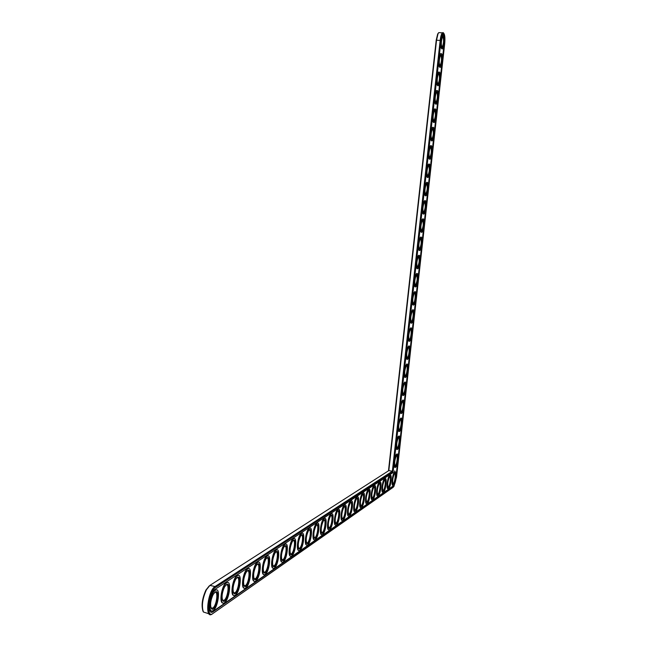 <?xml version="1.0" encoding="UTF-8"?>
<svg xmlns="http://www.w3.org/2000/svg" width="647" height="647" viewBox="0 0 647 647"><rect width="100%" height="100%" fill="white"/><g stroke="black" fill="none" stroke-linecap="round" stroke-linejoin="round"><path stroke-width="0.97" d="M209.191 585.956L205.908 590.08C202.163 598.467 201.193 605.511 203.012 611.229L203.247 611.722M438.537 32.876L437.671 34.024L436.207 40.187L388.475 470.822M439.895 32.682L438.763 32.617L438.068 33.66L436.539 40.13L388.823 470.604L209.895 585.414L206.425 589.765C202.487 598.572 201.476 605.98 203.384 611.989L209.005 613.833M344.811 504.951L344.762 505.097C347.819 503.18 345.822 519.25 342.87 520.431C339.91 522.307 341.753 506.722 344.673 505.161L345.077 505.008M211.059 600.424L211.367 599.13M388.823 470.604L392.357 471.226L215.055 586.538C208.019 590.404 204.517 618.459 211.585 614.407L392.907 487.482M443.696 33.167L443.058 32.568L442.386 32.827C441.391 33.943 440.656 36.45 440.178 40.349L392.357 471.226L392.85 471.655L215.605 587.33C208.544 591.301 205.617 619.252 212.847 613.542L393.91 486.487L396.522 477.114L444.724 43.47C445.217 37.542 444.788 34.065 443.446 33.046C442.257 33.199 441.343 35.666 440.712 40.454L392.85 471.655M394.419 473.547C396.166 472.407 394.872 482.994 393.182 483.649L392.858 483.657M394.832 473.224C397.096 471.631 394.896 485.735 393.133 484.126C392.26 481.328 392.68 477.858 394.403 473.701L394.832 473.224M213.033 611.779L393.408 486.051C394.67 484.757 395.608 481.853 396.215 477.324L444.457 43.276C444.893 37.008 444.343 34.073 442.807 34.461L440.987 40.664L393.036 472.609L215.419 589.093C209.62 592.32 206.749 615.41 212.572 612.054L213.033 611.779L212.572 612.054M394.961 472.075L395.026 472.035C397.323 470.531 395.624 484.449 393.4 485.315C391.152 486.803 392.753 473.208 394.961 472.075M393.408 486.051L394.346 484.061M396.142 475.424L397.654 461.812M398.131 457.583L399.644 443.955M400.113 439.717L401.625 426.074M402.102 421.836L403.615 408.168M404.092 403.922L405.612 390.246M406.081 385.992L407.602 372.3M408.079 368.038L409.6 354.321M410.077 350.067L411.605 336.327M412.074 332.065L413.603 318.316M414.08 314.038L415.609 300.273M416.086 295.994L417.614 282.205M418.091 277.927L419.628 264.122M420.105 259.835L421.642 246.014M422.119 241.719L423.656 227.881M424.133 223.579L425.669 209.717M426.155 205.414L427.691 191.544M428.168 187.234L429.713 173.339M430.198 169.021L431.743 155.11M432.22 150.791L433.773 136.857M434.25 132.53L435.803 118.587M436.28 114.252L437.833 100.285M438.318 95.95L439.871 81.967M440.356 77.624L441.909 63.624M442.394 59.273L443.947 45.25M444.166 36.725L443.138 34.259M211.205 612.167L212.159 611.965M393.125 486.002L212.62 611.69M392.972 485.323C390.901 486.051 392.575 473.086 394.678 472.027L395.18 471.978M394.589 471.437L394.767 470.895L394.694 471.558M394.476 459.661C395.099 456.612 395.835 454.76 396.676 454.097L397.153 454.065M394.985 467.385L394.007 463.85M388.014 488.76C385.895 489.48 387.585 476.354 389.753 475.262L389.826 475.221C392.187 473.685 390.464 487.806 388.176 488.703M396.474 441.618C397.096 438.593 397.824 436.765 398.657 436.143L399.118 436.118M397.007 449.43C396.32 449.439 395.988 448.234 396.013 445.815M382.903 492.302C380.727 493.014 382.458 479.726 384.682 478.602L385.224 478.545M398.479 423.55L400.622 418.18L401.091 418.148M399.029 431.452C398.334 431.46 397.994 430.231 398.018 427.748M400.493 405.459L402.588 400.194L403.065 400.153M401.051 413.449C400.347 413.457 400 412.196 400.024 409.664M402.499 387.351L404.553 382.183L405.038 382.142M403.081 395.43C402.361 395.438 402.013 394.144 402.038 391.556M377.63 495.95C375.397 496.661 377.161 483.196 379.449 482.039L380.015 481.975M372.195 499.719C369.906 500.414 371.702 486.779 374.055 485.582L374.645 485.517M366.59 503.601C364.237 504.288 366.073 490.475 368.491 489.237L369.105 489.172M404.512 369.211L406.526 364.148L407.012 364.099M405.111 377.387C404.375 377.387 404.019 376.069 404.043 373.424M406.534 351.054L408.5 346.088L408.993 346.032M407.141 359.32C406.397 359.32 406.041 357.969 406.065 355.276M408.548 332.865L410.473 328.005L410.982 327.94C413.077 327.139 411.807 340.079 409.672 341.179C407.367 343.023 408.492 329.258 410.756 328.037L410.966 327.94M409.179 341.236C408.419 341.236 408.055 339.853 408.079 337.095M410.57 314.66L412.454 309.897L412.964 309.824M411.217 323.128C410.449 323.12 410.077 321.713 410.101 318.89M413.255 304.996C412.471 304.988 412.099 303.548 412.123 300.669M412.592 296.431L414.711 291.643M414.622 278.17L416.417 273.6L416.943 273.519M415.293 286.839C414.501 286.831 414.12 285.359 414.153 282.415M360.808 507.612C358.381 508.291 360.258 494.292 362.749 493.014L363.388 492.941M354.831 511.753C352.34 512.424 354.249 498.23 356.82 496.912L357.484 496.831M348.652 516.031C346.088 516.686 348.037 502.307 350.69 500.94L351.386 500.851M342.263 520.455C339.626 521.102 341.624 506.52 344.358 505.105L344.463 505.048M335.656 525.032C332.946 525.663 334.984 510.879 337.807 509.415L338.559 509.31M328.813 529.764C326.023 530.386 328.11 515.384 331.021 513.872L331.806 513.758M416.652 259.892L418.407 255.419L418.941 255.33M417.339 268.667C416.539 268.651 416.15 267.146 416.175 264.146M418.682 241.59L420.396 237.206L420.938 237.117M419.385 250.47C418.569 250.454 418.18 248.909 418.213 245.844M421.44 232.249C420.607 232.233 420.21 230.655 420.243 227.526M420.712 223.264L422.798 218.832M423.494 214.003C422.653 213.987 422.248 212.378 422.281 209.183M422.75 204.913L424.828 200.57M425.548 195.742C424.691 195.718 424.286 194.076 424.319 190.816M424.796 186.546L426.858 182.292M427.602 177.456C426.737 177.432 426.324 175.749 426.357 172.425M426.834 168.147L428.896 163.982M429.665 159.146C428.791 159.122 428.371 157.407 428.403 154.002M428.88 149.724L430.401 145.785L430.926 145.648M431.727 140.82C430.837 140.787 430.417 139.032 430.449 135.563M430.926 131.276L432.414 127.427L432.964 127.289M433.789 122.469C432.892 122.429 432.463 120.641 432.503 117.099M432.98 112.804L434.428 109.044L434.986 108.906M435.86 104.094C434.954 104.054 434.517 102.226 434.549 98.611M435.027 94.316L436.442 90.637L437.008 90.491M437.93 85.695C437.008 85.647 436.571 83.786 436.612 80.099M437.089 75.796L438.464 72.197L439.03 72.043M440 67.272C439.07 67.223 438.626 65.323 438.666 61.562M439.143 57.251L440.486 53.733L441.06 53.58M442.079 48.832C441.133 48.776 440.688 46.835 440.728 43.001M441.755 36.62L443.082 35.084M321.729 534.673C318.858 535.279 320.985 520.059 324.001 518.49L324.826 518.368M314.385 539.752C311.425 540.35 313.609 524.903 316.723 523.277L317.58 523.148M306.775 545.025C303.71 545.607 305.958 529.925 309.169 528.235L310.075 528.098M298.874 550.5C295.711 551.058 298.016 535.134 301.34 533.387L302.295 533.233M290.665 556.177C287.397 556.719 289.767 540.552 293.204 538.733L294.207 538.571M282.132 562.081C278.76 562.599 281.186 546.181 284.753 544.281L285.812 544.111M273.26 568.22C269.775 568.721 272.274 552.028 275.97 550.063L277.078 549.877M264.016 574.609C260.418 575.086 262.989 558.118 266.823 556.072L267.995 555.878M254.4 581.265C250.672 581.718 253.317 564.467 257.296 562.332L258.541 562.122M244.364 588.204C240.498 588.624 243.232 571.083 247.372 568.859L248.683 568.632M233.89 595.442C229.887 595.838 232.71 577.989 237.012 575.668L238.403 575.426M222.948 603.004C218.799 603.368 221.719 585.203 226.191 582.785L227.671 582.518M211.512 610.905C207.21 611.237 210.226 592.749 214.877 590.218L216.454 589.927M396.951 454.137L396.983 454.121C399.288 452.577 397.654 466.463 395.43 467.377C393.158 468.913 394.735 455.173 396.951 454.137M396.821 455.286C399.053 453.814 396.918 467.757 395.147 466.196C394.249 463.43 394.662 459.968 396.368 455.795L396.821 455.286M396.385 455.634C398.14 454.453 396.902 465.023 395.204 465.719L394.864 465.727M390.036 475.319L390.109 475.278C392.47 473.733 390.748 487.862 388.459 488.752C386.146 490.28 387.763 476.491 390.036 475.319M389.906 476.475C392.244 474.841 389.987 489.213 388.168 487.539C387.278 484.716 387.707 481.198 389.454 476.985L389.906 476.475M389.615 476.766C391.265 476.2 389.898 486.439 388.24 487.062L387.893 487.062M398.948 436.183C401.245 434.614 399.692 448.46 397.46 449.414C395.155 451.008 396.716 437.137 398.94 436.183L398.657 436.143M398.819 437.332C401.019 435.981 398.932 449.762 397.169 448.242C396.247 445.516 396.635 442.055 398.334 437.865L398.819 437.332M398.487 437.647C400.089 437.097 398.835 447.093 397.218 447.756L396.878 447.773M384.965 478.651L385.038 478.61C387.48 477.025 385.717 491.372 383.364 492.294C380.978 493.855 382.628 479.864 384.965 478.651M384.836 479.831C387.254 478.141 384.925 492.796 383.056 491.057C382.142 488.194 382.579 484.635 384.358 480.365L384.836 479.831M384.536 480.123C386.243 479.508 384.852 489.925 383.137 490.58L382.773 490.572M400.946 418.197C403.21 416.765 401.706 430.449 399.49 431.428C397.185 433.061 398.665 419.216 400.905 418.221L400.946 418.197M400.817 419.353C402.984 418.116 400.954 431.743 399.191 430.271C398.253 427.57 398.625 424.117 400.299 419.903L400.817 419.353M400.461 419.677C402.062 419.119 400.865 429.082 399.239 429.778L398.892 429.794M402.944 400.194C405.176 398.892 403.72 412.414 401.52 413.425C399.215 415.099 400.622 401.277 402.871 400.234L402.944 400.194M402.814 401.35C404.949 400.226 402.984 413.7 401.213 412.276C400.258 409.608 400.606 406.154 402.272 401.924L402.814 401.35M402.434 401.682C404.043 401.116 402.887 411.055 401.269 411.775L400.905 411.799M404.949 382.167C407.149 380.986 405.742 394.363 403.558 395.39C401.245 397.112 402.588 383.307 404.836 382.223L404.949 382.167M404.82 383.323C406.923 382.32 405.006 395.64 403.243 394.258C402.264 391.621 402.596 388.176 404.246 383.922L404.82 383.323M404.415 383.671C406.017 383.089 404.917 392.996 403.291 393.748L402.927 393.78M379.74 482.088L379.813 482.047C382.328 480.422 380.541 494.987 378.115 495.942C375.656 497.543 377.33 483.341 379.74 482.088M379.611 483.293C382.11 481.546 379.716 496.5 377.783 494.68C376.845 491.793 377.29 488.178 379.11 483.851L379.611 483.293M379.304 483.576C381.075 482.921 379.66 493.524 377.888 494.195L377.492 494.195M374.354 485.638L374.435 485.59C377.023 483.916 375.203 498.716 372.696 499.702C370.165 501.352 371.863 486.932 374.354 485.638M374.217 486.851C376.805 485.064 374.338 500.317 372.34 498.416C371.386 495.497 371.839 491.833 373.691 487.45L374.217 486.851M373.909 487.151C375.737 486.439 374.298 497.236 372.47 497.931L372.049 497.923M368.79 489.294L368.879 489.245C371.548 487.531 369.696 502.565 367.108 503.584C364.504 505.275 366.226 490.636 368.79 489.294M368.661 490.531C371.338 488.679 368.79 504.256 366.736 502.274C365.757 499.314 366.21 495.61 368.103 491.162L368.661 490.531M368.337 490.83C370.238 490.062 368.774 501.061 366.881 501.781L366.437 501.765M406.947 364.115C409.122 363.064 407.764 376.287 405.596 377.347C403.283 379.11 404.553 365.312 406.809 364.188L406.947 364.115M406.826 365.272C408.896 364.382 407.036 377.557 405.273 376.214C404.27 373.61 404.585 370.165 406.227 365.887L406.826 365.272M406.397 365.628C408.006 365.037 406.947 374.92 405.321 375.705L404.949 375.737M408.961 346.04C411.096 345.11 409.786 358.195 407.634 359.271C405.321 361.075 406.518 347.302 408.783 346.129L408.961 346.04M408.831 347.196C410.877 346.42 409.066 359.449 407.303 358.155C406.284 355.575 406.583 352.138 408.2 347.835L408.831 347.196M408.386 347.568C409.988 346.962 408.977 356.829 407.351 357.637L406.971 357.67M410.837 329.105C412.859 328.433 411.096 341.317 409.341 340.071C408.306 337.516 408.58 334.078 410.19 329.752L410.837 329.105M410.368 329.477C411.977 328.862 411.015 338.713 409.389 339.546L409.001 339.586M412.98 309.824C415.059 309.137 413.829 321.939 411.718 323.063C409.414 324.948 410.473 311.183 412.737 309.929L412.98 309.824M412.851 310.981C414.84 310.431 413.134 323.168 411.379 321.963C410.319 319.432 410.586 315.995 412.179 311.652L412.851 310.981M412.357 311.369L412.382 311.361C413.967 310.827 413.037 320.58 411.427 321.43L411.379 321.963M414.994 291.676C417.04 291.11 415.859 303.783 413.765 304.923C411.46 306.856 412.454 293.091 414.719 291.797L414.994 291.676M414.864 292.84C416.822 292.395 415.164 304.996 413.417 303.831C412.341 301.332 412.592 297.895 414.169 293.52L414.864 292.84M414.355 293.228L414.395 293.22C415.956 292.776 415.059 302.424 413.465 303.297L413.417 303.831M417.016 273.511C419.03 273.058 417.889 285.602 415.819 286.767C413.514 288.732 414.436 274.975 416.7 273.632L417.016 273.511M416.886 274.676C418.811 274.328 417.202 286.807 415.463 285.683C414.371 283.2 414.598 279.763 416.158 275.363L416.886 274.676M416.353 275.064L416.409 275.056C417.671 277.798 417.364 281.162 415.503 285.141L415.463 285.683M363.056 493.071L363.145 493.022C365.903 491.251 364.018 506.536 361.341 507.596C358.656 509.326 360.403 494.462 363.056 493.071M362.918 494.324C365.692 492.416 363.064 508.332 360.937 506.253C359.934 503.261 360.403 499.508 362.328 494.995L362.918 494.324M362.595 494.632C364.56 493.807 363.072 505.008 361.107 505.76L360.638 505.736M357.128 496.969L357.225 496.912C360.072 495.101 358.147 510.637 355.389 511.728C352.607 513.516 354.394 498.416 357.128 496.969M356.99 498.247C359.869 496.273 357.144 512.537 354.952 510.362C353.933 507.329 354.402 503.528 356.368 498.95L356.99 498.247M356.659 498.554C358.705 497.672 357.184 509.084 355.154 509.868L354.653 509.836M351.006 500.996L351.103 500.94C354.046 499.072 352.089 514.875 349.234 516.007C346.363 517.835 348.175 502.501 351.006 500.996M350.86 502.298C353.852 500.26 351.03 516.888 348.773 514.6C347.722 511.542 348.207 507.685 350.205 503.051L350.86 502.298M350.528 502.606C352.647 501.66 351.103 513.297 349 514.114L348.458 514.074M344.527 506.488C347.641 504.377 344.714 521.393 342.376 518.991C341.309 515.894 341.794 511.987 343.832 507.28L344.527 506.488M344.188 506.795C346.388 505.784 344.811 517.649 342.635 518.498L342.061 518.449M338.13 509.472L338.235 509.407C341.39 507.434 339.343 523.779 336.286 525C333.229 526.933 335.106 511.09 338.13 509.472M337.977 510.815C341.212 508.639 338.171 526.051 335.761 523.528C334.669 520.39 335.162 516.435 337.241 511.664L337.977 510.815M337.629 511.138C339.918 510.054 338.308 522.153 336.044 523.035L335.445 522.978M331.353 513.936L331.466 513.864C334.725 511.826 332.639 528.47 329.477 529.731C326.306 531.729 328.223 515.61 331.353 513.936M331.199 515.303C334.564 513.047 331.401 530.888 328.902 528.219C327.794 525.049 328.296 521.037 330.415 516.209L331.199 515.303M330.843 515.619C333.221 514.47 331.579 526.812 329.234 527.734L328.587 527.661M419.038 255.314C421.019 254.983 419.919 267.397 417.865 268.586C415.568 270.592 416.425 256.827 418.69 255.452L419.038 255.314M418.908 256.479C420.801 256.244 419.24 268.586 417.509 267.51C416.401 265.052 416.611 261.614 418.156 257.183L418.908 256.479M418.35 256.883L418.431 256.867C419.677 259.649 419.377 263.014 417.55 266.96L417.137 267.017L417.509 267.51M421.06 237.101C423.009 236.883 421.949 249.176 419.919 250.381C417.622 252.427 418.415 238.654 420.679 237.239L421.06 237.101M420.93 238.266C422.798 238.136 421.286 250.349 419.555 249.313C418.431 246.879 418.633 243.434 420.154 238.978L420.93 238.266M420.356 238.67L420.453 238.662C421.69 241.477 421.399 244.841 419.596 248.755L419.175 248.82L419.555 249.313M423.081 218.864C425.006 218.759 423.987 230.939 421.973 232.152C419.685 234.238 420.413 220.457 422.677 219.01L423.081 218.864M422.952 220.029C424.796 220.004 423.324 232.095 421.609 231.092C420.461 228.682 420.647 225.229 422.159 220.748L422.952 220.029M422.354 220.433L422.483 220.425C423.704 223.28 423.421 226.652 421.642 230.534L421.221 230.599L421.609 231.092M425.111 200.602C427.004 200.602 426.025 212.669 424.036 213.906C421.747 216.025 422.41 202.236 424.675 200.748L425.111 200.602M424.982 201.775C426.794 201.84 425.37 213.817 423.664 212.855C422.499 210.453 422.669 207 424.165 202.495L424.982 201.775M424.367 202.171L424.505 202.163C425.718 205.067 425.443 208.439 423.688 212.289L423.267 212.362M427.141 182.317C429.01 182.43 428.063 194.383 426.09 195.637C423.817 197.788 424.416 183.983 426.672 182.462L427.141 182.317M427.012 183.489C428.799 183.659 427.416 195.515 425.718 194.593C424.545 192.208 424.699 188.754 426.179 184.217L427.012 183.489M426.535 183.885C427.732 186.821 427.465 190.202 425.742 194.019L425.314 194.092M429.179 164.006C431.015 164.225 430.101 176.081 428.152 177.343C425.88 179.534 426.422 165.713 428.678 164.152L429.179 164.006M429.05 165.179C430.805 165.446 429.462 177.189 427.78 176.308C426.591 173.938 426.729 170.476 428.193 165.907L429.05 165.179M428.573 165.575C429.754 168.56 429.495 171.94 427.796 175.725L427.368 175.806L427.78 176.308M431.217 145.672C433.021 145.996 432.139 157.747 430.215 159.025C427.95 161.257 428.435 147.411 430.684 145.818L431.217 145.672M431.08 146.845C432.819 147.217 431.517 158.847 429.843 157.997C428.637 155.644 428.759 152.174 430.206 147.573L431.08 146.845M430.409 147.241L430.611 147.249C431.775 150.266 431.525 153.654 429.851 157.407L429.422 157.496M433.255 127.313C435.035 127.742 434.186 139.404 432.285 140.69C430.029 142.955 430.449 129.076 432.697 127.451L433.255 127.313M433.126 128.494C434.824 128.955 433.571 140.48 431.905 139.663C430.684 137.326 430.797 133.848 432.228 129.222L433.126 128.494M432.422 128.882L432.649 128.899C433.805 131.956 433.563 135.344 431.913 139.073L431.476 139.17M435.294 108.939C437.048 109.464 436.232 121.029 434.347 122.332C432.107 124.628 432.471 110.726 434.711 109.068L435.294 108.939M435.164 110.111C436.846 110.669 435.625 122.089 433.967 121.304C432.738 118.983 432.835 115.498 434.25 110.839L435.164 110.111M434.444 110.5L434.687 110.524C435.835 113.621 435.593 117.018 433.975 120.714L433.539 120.811M437.34 90.531C439.07 91.162 438.278 102.638 436.418 103.957C434.186 106.278 434.493 92.343 436.725 90.653L437.34 90.531M437.21 91.712C438.86 92.359 437.679 103.674 436.038 102.93C434.792 100.617 434.873 97.123 436.28 92.432L437.21 91.712M436.474 92.092L436.733 92.117C437.865 95.263 437.631 98.659 436.038 102.331L435.601 102.436M439.386 72.1C441.092 72.836 440.324 84.223 438.488 85.55C436.264 87.903 436.523 73.936 438.747 72.213L439.386 72.1M439.256 73.281C440.882 74.025 439.734 85.242 438.108 84.531C436.854 82.234 436.919 78.716 438.31 73.993L439.256 73.281M438.504 73.653L438.779 73.693C439.903 76.872 439.677 80.285 438.1 83.924L437.663 84.037M441.432 53.652C443.114 54.485 442.378 65.792 440.567 67.126C438.351 69.512 438.553 55.505 440.777 53.75L441.432 53.652M441.303 54.833C442.904 55.666 441.796 66.787 440.178 66.107C438.917 63.818 438.965 60.292 440.34 55.537L441.303 54.833M440.534 55.197L440.825 55.246C441.933 58.465 441.715 61.886 440.162 65.501L439.734 65.614M443.486 35.173C445.144 36.103 444.432 47.336 442.637 48.679C440.437 51.089 440.591 37.041 442.799 35.261L443.486 35.173M443.357 36.353C444.934 37.275 443.858 48.315 442.257 47.66C440.979 45.379 441.019 41.837 442.378 37.049L443.357 36.353M442.564 36.709L442.88 36.774C443.979 40.033 443.761 43.462 442.233 47.045L441.804 47.166M324.333 518.554L324.454 518.482C327.827 516.379 325.692 533.322 322.416 534.632C319.141 536.687 321.09 520.293 324.333 518.554M324.179 519.945C327.681 517.608 324.39 535.894 321.81 533.088C320.677 529.869 321.187 525.809 323.346 520.916L324.179 519.945M323.807 520.269C326.282 519.04 324.616 531.64 322.174 532.602L321.486 532.513M317.054 523.342L317.192 523.261C320.686 521.094 318.502 538.353 315.105 539.711C311.717 541.822 313.698 525.146 317.054 523.342M316.901 524.757C320.556 522.331 317.127 541.086 314.45 538.118C313.302 534.867 313.819 530.75 316.011 525.793L316.901 524.757M316.529 525.089C319.1 523.771 317.394 536.638 314.863 537.641L314.127 537.544M309.517 528.3L309.654 528.219C313.285 525.987 311.045 543.569 307.527 544.984C304.009 547.16 306.039 530.184 309.517 528.3M309.355 529.747C313.172 527.232 309.589 546.48 306.824 543.343C305.651 540.043 306.185 535.878 308.409 530.855L309.355 529.747M308.975 530.079C311.652 528.68 309.913 541.83 307.276 542.865L306.5 542.752M301.688 533.452L301.842 533.363C305.602 531.058 303.314 548.979 299.658 550.451C296.011 552.692 298.081 535.409 301.688 533.452M301.526 534.923C305.513 532.311 301.761 552.085 298.898 548.753C297.709 545.413 298.251 541.207 300.515 536.112L301.526 534.923M301.13 535.263C303.928 533.775 302.149 547.208 299.407 548.292L298.574 548.163M293.56 538.797L293.722 538.708C297.628 536.323 295.283 554.6 291.482 556.121C287.705 558.434 289.816 540.843 293.56 538.797M293.398 540.294C297.563 537.584 293.633 557.916 290.673 554.374C289.468 550.993 290.018 546.731 292.315 541.579L293.398 540.294M292.994 540.649C295.905 539.056 294.094 552.789 291.231 553.929L290.349 553.775M285.117 544.353L285.287 544.256C289.355 541.79 286.945 560.439 282.998 562.025C279.075 564.41 281.227 546.48 285.117 544.353M284.955 545.882C289.314 543.068 285.181 563.99 282.116 560.213C280.895 556.792 281.453 552.473 283.79 547.265L284.955 545.882M284.534 546.238C287.575 544.548 285.715 558.596 282.739 559.776L281.793 559.606M276.334 550.136L276.52 550.031C280.749 547.483 278.275 566.513 274.166 568.155C270.09 570.614 272.29 552.352 276.334 550.136M276.172 551.689C280.741 548.753 276.39 570.306 273.212 566.279C271.991 562.817 272.557 558.45 274.918 553.193L276.172 551.689M275.735 552.061C278.914 550.257 277.013 564.629 273.907 565.866L272.897 565.672M267.195 556.153L267.397 556.032C271.797 553.395 269.249 572.83 264.971 574.544C260.741 577.084 262.989 558.466 267.195 556.153M267.025 557.738C271.829 554.681 267.235 576.906 263.944 572.587C262.714 569.085 263.289 564.677 265.682 559.364L267.025 557.738M266.58 558.11C269.904 556.194 267.963 570.905 264.72 572.199L263.636 571.98L264.72 572.199M257.676 562.413L257.894 562.292C262.472 559.558 259.859 579.405 255.395 581.192C250.996 583.812 253.3 564.831 257.676 562.413M257.506 564.03C262.553 560.844 257.692 583.788 254.287 579.154C253.05 575.612 253.64 571.155 256.05 565.793L257.506 564.03M257.045 564.419C260.523 562.372 258.533 577.447 255.144 578.798L253.988 578.547L255.144 578.798M247.752 568.939L247.987 568.81C252.759 565.979 250.065 586.263 245.415 588.123C240.838 590.832 243.191 571.471 247.752 568.939M247.583 570.597C252.896 567.265 247.736 590.978 244.218 585.988C242.981 582.413 243.579 577.917 246.006 572.514L247.583 570.597M247.114 570.986L247.114 570.986C250.753 568.842 248.699 584.265 245.164 585.681L243.927 585.398M237.4 575.757L237.651 575.612C242.633 572.676 239.859 593.42 235.007 595.361C230.227 598.16 232.645 578.394 237.4 575.757M237.223 577.439C242.827 573.97 237.336 598.499 233.696 593.121C232.467 589.498 233.074 584.977 235.524 579.542L237.223 577.439M236.737 577.852L236.762 577.836C240.555 575.612 238.444 591.382 234.748 592.854L233.421 592.531M226.596 582.866L226.862 582.712C232.071 579.672 229.2 600.893 224.129 602.915C219.147 605.81 221.63 585.632 226.596 582.866M226.41 584.597C232.33 580.957 226.466 606.385 222.714 600.553C221.492 596.898 222.107 592.345 224.558 586.902L226.41 584.597M225.908 585.009L225.957 584.985C229.911 582.68 227.728 598.815 223.87 600.351L222.455 599.987M215.289 590.307L215.58 590.137C221.023 586.975 218.055 608.706 212.75 610.808C207.558 613.809 210.105 593.202 215.289 590.307M215.103 592.07C221.371 588.269 215.087 614.65 211.213 608.309C210.024 604.63 210.647 600.06 213.089 594.601L215.103 592.07M214.586 592.498L214.65 592.458C218.791 590.072 216.535 606.587 212.499 608.188L210.979 607.776M440.712 40.454L436.207 40.187M209.895 585.414L215.055 586.538L215.605 587.33M212.167 614.068L212.847 613.542M392.81 487.555L393.279 487.199M205.908 590.08L206.425 589.765M442.386 32.827L438.763 32.617M443.446 33.046L443.058 32.568M400.93 411.864L401.213 412.276M402.944 393.829L403.243 394.258M366.477 501.87L366.736 502.274M404.965 375.778L405.273 376.214M406.987 357.702L407.303 358.155M409.009 339.602L409.341 340.071M360.678 505.833L360.937 506.253M354.685 509.933L354.952 510.362M348.498 514.163L348.773 514.6M342.101 518.538L342.376 518.991M335.478 523.067L335.761 523.528M328.619 527.75L328.902 528.219M423.292 212.37L423.664 212.855M425.346 194.108L425.718 194.593M429.462 157.512L429.843 157.997M431.525 139.186L431.905 139.663M433.587 120.827L433.967 121.304M435.649 102.452L436.038 102.93M437.72 84.053L438.108 84.531M439.79 65.63L440.178 66.107M441.861 47.191L442.257 47.66M321.527 532.602L321.81 533.088M314.167 537.633L314.45 538.118M306.532 542.849L306.824 543.343M298.615 548.26L298.898 548.753M290.39 553.881L290.673 554.374M281.841 559.72L282.116 560.213M272.945 565.793L273.212 566.279M263.693 572.118L263.944 572.587M254.053 578.709L254.287 579.154M244 585.575L244.218 585.988M226.862 582.712L226.458 582.623M215.58 590.137L215.168 590.048M377.468 494.122L377.888 494.195M372.025 497.85L372.47 497.931M366.412 501.7L366.881 501.781M404.917 375.648L405.321 375.705M406.939 357.573L407.351 357.637M408.961 339.489L409.389 339.546M410.991 321.373L411.427 321.43M413.021 303.241L413.465 303.297M415.059 285.084L415.503 285.141M360.614 505.671L361.107 505.76M354.629 509.771L355.154 509.868M348.442 514.009L349 514.114M342.037 518.384L342.635 518.498M335.421 522.913L336.044 523.035M328.563 527.604L329.234 527.734M417.089 266.904L417.55 266.96M419.127 248.707L419.596 248.755M421.173 230.478L421.642 230.534M423.219 212.232L423.688 212.289M425.265 193.971L425.742 194.019M427.311 175.677L427.796 175.725M429.365 157.367L429.851 157.407M431.42 139.032L431.913 139.073M433.482 120.674L433.975 120.714M435.536 102.291L436.038 102.331M437.607 83.892L438.1 83.924M439.669 65.468L440.162 65.501M441.739 47.021L442.233 47.045M321.47 532.465L322.174 532.602M314.11 537.495L314.863 537.641M306.484 542.712L307.276 542.865M298.558 548.122L299.407 548.292M290.333 553.743L291.231 553.929M281.785 559.582L282.739 559.776M272.888 565.656L273.907 565.866M243.943 585.414L245.164 585.681M233.454 592.579L234.748 592.854M222.503 600.052L223.87 600.351M211.043 607.865L212.499 608.188"/></g></svg>
